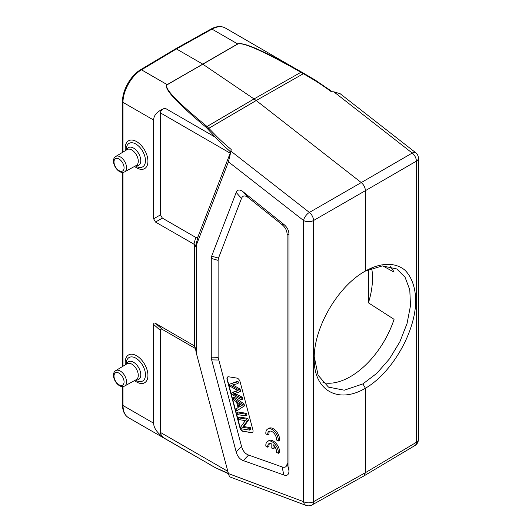 <?xml version="1.0" encoding="UTF-8"?>
<svg xmlns="http://www.w3.org/2000/svg" width="532" height="532" viewBox="0 0 532 532"><rect width="100%" height="100%" fill="white"/><g stroke="black" fill="none" stroke-linecap="round" stroke-linejoin="round"><path stroke-width="0.8" d="M390.089 266.412A68.229 39.395 -60 0 1 394.072 272.138L382.767 265.88M363.895 475.954L312.025 504.948A7.089 4.09 -119.2 0 0 313.534 501.676L365.404 472.682L416.376 442.305A7.089 4.096 59.2 0 1 414.98 445.503M365.404 271.027L365.763 270.821C380.865 262.462 395.276 262.21 404.892 270.136C411.622 276.8 415.386 287.293 415.705 300.301C415.805 331.522 392.257 372.699 365.404 388.26L365.404 472.682L363.908 475.947M371.688 268.281A68.229 39.395 -60 0 1 368.423 302.828L394.072 319.32A68.229 39.395 -60 0 1 322.944 382.628M368.423 302.828L368.423 269.618M306.08 505.4L230.083 476.998C229.538 476.738 228.986 475.601 228.434 473.58L303.553 501.656A7.089 4.741 110.5 0 0 306.08 505.4L306.08 505.4A7.089 7.089 0 0 0 311.938 504.994M233.063 393.939L239.393 391.971L238.802 389.75L232.524 386.225A129.908 75.005 -120 0 0 230.875 385.374A395.682 228.447 -120 0 0 237.199 383.752L236.7 381.876L229.445 384.277L229.944 386.159A1778.902 1027.053 60 0 1 237.013 390.096A24.379 14.071 -120 0 0 238.077 390.648A3648.762 2106.627 -120 0 0 231.739 392.889L232.211 394.664L241.475 399.778L240.983 397.929L235.104 394.91A51.81 29.912 -120 0 0 233.122 393.939M237.744 390.481A3648.762 2106.627 60 0 0 232.996 392.164L231.739 392.889M240.983 397.929L242.233 397.204L242.725 399.053L241.475 399.778M235.104 394.917L236.354 394.192L242.233 397.204M235.058 393.54A51.81 29.912 60 0 1 236.354 394.192M238.802 389.75L240.052 389.025L240.644 391.246L239.393 391.971M232.524 386.225L233.781 385.501L240.052 389.025M232.697 384.942A129.908 75.005 60 0 1 233.781 385.501M229.445 384.277L237.957 381.151L238.456 383.027L237.199 383.752M237.957 381.151L236.7 381.876M238.861 419.595L245.338 420.613L240.81 426.903L241.315 428.799L249.561 430.095L249.089 428.327L242.619 427.309L247.141 421.012L246.635 419.123L238.389 417.826L238.861 419.595M238.389 417.826L239.646 417.108L247.885 418.398L248.391 420.293L243.869 426.584L250.339 427.602L250.811 429.371L249.561 430.095M250.339 427.602L249.089 428.327M243.869 426.584L242.619 427.309M248.391 420.293L247.141 421.012M247.885 418.398L246.635 419.123M237.531 414.601L245.771 415.898L245.279 414.056L237.039 412.759L237.531 414.601M237.039 412.759L238.289 412.034L246.535 413.331L247.028 415.173L245.771 415.898M246.535 413.331L245.279 414.056M243.177 431.432A3.544 2.048 60 0 1 239.965 427.848L227.104 379.635A3.544 2.048 60 0 1 227.689 376.935A3.544 2.048 60 0 1 228.6 376.789L236.846 378.086A3.544 2.048 60 0 1 240.058 381.67L252.919 429.883A3.544 2.048 60 0 1 252.334 432.583A3.544 2.048 60 0 1 251.417 432.729L243.423 431.286L251.669 432.583A3.544 2.048 -120 0 0 252.454 432.503M227.816 376.869A3.544 2.048 -120 0 0 227.357 379.489L240.211 427.701A3.544 2.048 -120 0 0 243.423 431.286M238.802 407.213L237.545 402.498L240.331 404.373A13.559 7.827 -120 0 0 242.14 405.397A92.216 53.24 -120 0 0 239.826 406.608A92.216 53.24 -120 0 0 238.808 407.219M239.307 403.688L240.052 406.475M239.826 406.608L241.076 405.883A92.216 53.24 60 0 1 242.04 405.351M233.608 399.904L236.514 401.826L238.07 407.645L236.002 408.875L236.56 410.977L243.29 406.574L242.758 404.586L233.089 397.949L233.608 399.904M233.089 397.949L234.339 397.224L244.008 403.861L244.54 405.849L236.56 410.977M244.54 405.849L243.29 406.574M244.008 403.861L242.758 404.586M267.749 447.219A6.204 3.584 60 0 1 268.993 443.635A6.204 3.584 60 0 1 271.154 443.515L271.154 447.738L273.029 448.822L273.029 444.599A6.204 3.584 60 0 1 276.434 452.233L278.322 453.324A8.858 5.114 -120 0 0 274.778 444.014A8.858 5.114 -120 0 0 267.663 441.327A8.858 5.114 -120 0 0 265.854 446.129L267.749 447.219L269.006 446.494A6.204 3.584 60 0 1 269.677 443.382M278.322 453.324L279.579 452.606A8.858 5.114 -120 0 0 276.028 443.296A8.858 5.114 -120 0 0 268.913 440.609L267.663 441.327M273.029 448.822L274.286 448.097L274.286 445.883M267.749 434.923A6.204 3.584 60 0 1 268.993 431.332A6.204 3.584 60 0 1 274.053 433.307A6.204 3.584 60 0 1 276.434 439.931L278.322 441.028A8.858 5.114 -120 0 0 274.778 431.718A8.858 5.114 -120 0 0 267.663 429.031A8.858 5.114 -120 0 0 265.854 433.826L267.749 434.923L269.006 434.198A6.204 3.584 60 0 1 269.677 431.08M278.322 441.028L279.579 440.303A8.858 5.114 -120 0 0 276.028 430.993A8.858 5.114 -120 0 0 268.913 428.307L267.663 429.031M248.584 197.844C245.126 195.144 242.765 195.324 241.508 198.389L218.492 258.113L218.113 260.374L218.113 357.344L241.508 446.341C242.765 450.85 245.126 453.756 248.584 455.053L282.053 466.91C285.378 468.027 287.074 466.637 287.127 462.734L287.127 234.665C287.074 230.702 285.378 227.357 282.053 224.63L248.584 197.844L243.264 191.932L283.889 224.444C287.214 227.177 288.909 230.522 288.962 234.479L287.127 234.665M241.508 198.389L236.188 192.478C237.445 189.412 239.806 189.232 243.264 191.932M236.188 192.478L211.65 256.171L218.492 258.113M218.113 260.374L211.27 258.426L211.65 256.171M211.27 258.426L211.27 357.165L218.113 357.344M218.492 360.031L211.65 359.858L211.27 357.165M211.65 359.858L236.188 451.894L241.508 446.341M248.584 455.053L243.264 460.606C239.806 459.316 237.445 456.409 236.188 451.894M243.264 460.606L283.889 474.996L282.053 466.91M287.127 462.734L288.962 470.827C288.909 474.724 287.214 476.113 283.889 474.996M288.962 470.827L288.962 234.479M228.434 161.834L230.974 151.194L309.391 212.434L361.261 182.569C363.828 184.803 365.205 187.497 365.404 190.662L313.534 220.521L313.534 501.676A7.089 4.09 180 0 1 303.553 501.656L303.553 220.501A7.089 4.09 0 0 0 313.534 220.521A7.089 4.03 -119.9 0 0 309.391 212.434A7.089 3.318 128 0 0 303.553 220.501L228.434 161.834L196.235 245.412L196.235 352.822L228.434 473.58M160.471 214.855L162.353 218.113L195.749 237.392C196.827 237.97 197.658 237.545 198.237 236.115L230.196 153.176L160.471 112.917C160.524 110.889 162.047 109.306 165.04 108.169C157.565 111.008 153.761 114.965 153.628 120.046L153.628 218.805L160.471 214.855L160.471 112.917M196.235 245.412L195.39 246.655C195.151 246.968 194.825 246.23 194.399 244.441L155.504 222.063L153.628 218.805M194.399 244.441L194.399 345.88L195.39 347.948L196.235 352.822M195.497 348.56L162.353 329.428C161.123 328.743 160.498 329.108 160.471 330.512L160.471 432.45L227.836 471.339M160.471 432.45C160.524 434.491 162.047 436.546 165.04 438.607C157.565 433.454 153.761 428.32 153.628 423.199L153.628 324.44C153.648 323.03 154.273 322.671 155.504 323.356L194.399 345.88M228.374 473.36L215.44 467.721M215.706 467.861L128.438 417.653M123.005 386.518L123.005 405.524C123.091 411.429 124.907 415.479 128.465 417.667C124.521 415.133 122.526 410.844 122.486 404.799A1.769 1.024 180 0 0 123.005 405.524L153.628 423.199M332.314 91.75L314.824 79.827L314.113 80.039A221.013 146.699 9.9 0 1 331.27 91.697L333.817 91.817L412.233 153.056A7.089 4.156 59.9 0 1 416.376 161.149A7.089 4.09 0 0 0 418.411 158.277A7.089 7.089 0 0 0 415.685 152.691A7.089 3.318 128 0 0 412.233 153.056L361.261 182.569L256.205 100.528L303.386 73.695L300.932 72.279C263.985 51.371 242.938 41.948 237.791 44.016L167.287 84.714C163.51 87.807 176.764 101.725 207.041 126.49L254.037 98.945L202.439 63.946L176.431 48.931L175.553 48.838L140.588 69.739C130.772 75.391 122.307 90.314 122.486 101.645L122.486 152.385M230.635 151.966L231.201 149.472L230.974 151.194M230.635 151.972L230.196 153.176M314.758 79.813L301.657 72.106C264.471 51.092 243.151 41.702 237.678 43.943L211.989 29.114A1.769 1.024 -119.1 0 0 211.118 29.021C216.358 26.141 221.066 25.789 225.229 27.957C221.538 25.955 217.123 26.341 211.989 29.114L176.431 48.931L141.485 69.818L167.174 84.648C163.085 87.926 176.052 102.137 206.097 127.281A1.769 1.024 129.1 0 1 207.041 126.49L216.63 136.325L215.44 137.269C216.91 139.278 221.977 144.179 230.642 151.972M140.588 69.739A1.769 1.024 -120.9 0 1 141.485 69.818C131.584 75.491 122.806 90.952 123.005 102.363L153.628 120.046M206.097 127.281L215.44 137.269L165.04 108.169M314.811 79.833L225.196 27.937M314.239 356.719L318.123 375.299L328.483 387.116L344.271 390.202L362.91 383.898L365.404 388.247C337.88 404.533 313.388 390.149 314.213 358.182C313.893 327.406 337.913 286.283 364.952 271.3L365.404 271.041L365.404 190.662L416.376 161.149L416.376 442.305A7.089 4.09 180 0 0 418.411 439.432A7.089 7.089 0 0 1 415.033 445.47M301.657 72.106A1.769 0.825 -60.4 0 0 300.932 72.279L254.037 98.945L256.205 100.528L208.916 128.239A1.769 0.998 137.5 0 0 207.839 128.99M333.817 91.817L340.114 93.679L415.685 152.691M362.904 383.898L376.829 373.298L389.497 358.854L399.864 341.81L407.033 323.576L410.485 305.707L409.786 289.814L405.052 277.212L396.712 268.939L382.348 265.907L365.404 271.087M364.5 271.566L365.404 271.041M282.053 224.63L283.889 224.444M155.504 222.063L162.353 218.113M193.901 244.235L195.749 237.392M195.39 246.655L198.237 236.115M153.628 324.44L160.471 330.512M155.504 323.356L162.353 329.428M195.424 348.141L193.901 345.521M165.04 438.607L215.447 467.714M237.791 44.016A1.769 1.031 -119.6 0 0 237.678 43.943L167.174 84.648A1.769 1.011 -120.4 0 1 167.287 84.714M216.617 136.332A221.013 148.927 9.1 0 0 231.207 149.472M135.421 165.944L135.693 166.104A13.579 7.84 -120 0 0 135.866 166.203A13.579 7.84 -120 0 0 145.462 160.664A13.579 7.84 -120 0 0 135.866 144.039A13.579 7.84 -120 0 0 126.264 149.778L126.27 150.09M134.543 166.43A16.06 9.27 -120 0 0 136.584 167.819A16.06 9.27 -120 0 0 147.916 160.465A16.06 9.27 -120 0 0 135.221 140.9A16.06 9.27 -120 0 0 125.412 150.609M126.683 149.844A10.234 5.912 60 0 1 133.545 148.102A10.234 5.912 60 0 1 140.687 159.241A10.234 5.912 60 0 1 135.846 165.711M131.796 149.977A9.177 5.3 60 0 1 137.808 158.117A9.177 5.3 60 0 1 136.332 165.445L124.661 171.856A8.891 5.134 -120 0 0 126.091 164.747A8.891 5.134 -120 0 0 120.272 156.867A8.891 5.134 -120 0 0 115.77 156.455L127.155 149.559A9.177 5.3 60 0 1 131.796 149.977M119.042 159.021A7.122 4.11 -120 0 0 114.679 165.226A7.122 4.11 -120 0 0 123.397 170.26A7.122 4.11 -120 0 0 119.042 159.021M119.042 373.178A7.122 4.11 -120 0 0 114.679 379.376A7.122 4.11 -120 0 0 123.397 384.41A7.122 4.11 -120 0 0 119.042 373.178M124.661 386.013A8.891 5.134 -120 0 0 126.091 378.904A8.891 5.134 -120 0 0 120.272 371.017A8.891 5.134 -120 0 0 115.77 370.611L127.155 363.708A9.177 5.3 60 0 1 131.796 364.134A9.177 5.3 60 0 1 137.808 372.267A9.177 5.3 60 0 1 136.332 379.602L124.661 386.013C117.998 389.717 109.206 374.581 115.77 370.611M126.683 363.994A10.234 5.912 60 0 1 133.545 362.259A10.234 5.912 60 0 1 140.687 373.391A10.234 5.912 60 0 1 135.846 379.868M135.421 380.101L135.693 380.26A13.579 7.84 -120 0 0 135.866 380.36A13.579 7.84 -120 0 0 145.462 374.821A13.579 7.84 -120 0 0 135.866 358.189A13.579 7.84 -120 0 0 126.264 363.928L126.27 364.247M134.543 380.586A16.06 9.27 -120 0 0 136.584 381.976A16.06 9.27 -120 0 0 147.916 374.614A16.06 9.27 -120 0 0 135.221 355.057A16.06 9.27 -120 0 0 125.412 364.766M122.486 101.645A1.769 1.024 180 0 0 123.005 102.363L123.005 152.072M123.005 172.361L123.005 366.222M314.113 80.039L303.386 73.695A1.769 0.632 -60.3 0 1 304.025 73.456M363.974 475.907L414.947 445.523M228.494 473.793L215.586 467.814M215.593 467.808L209.023 464.177M124.661 171.856C117.998 175.56 109.206 160.425 115.77 156.455M122.486 172.381L122.486 366.541M122.486 386.538L122.486 404.799M175.56 48.838L211.118 29.021M418.411 158.277L418.411 439.432"/></g></svg>
